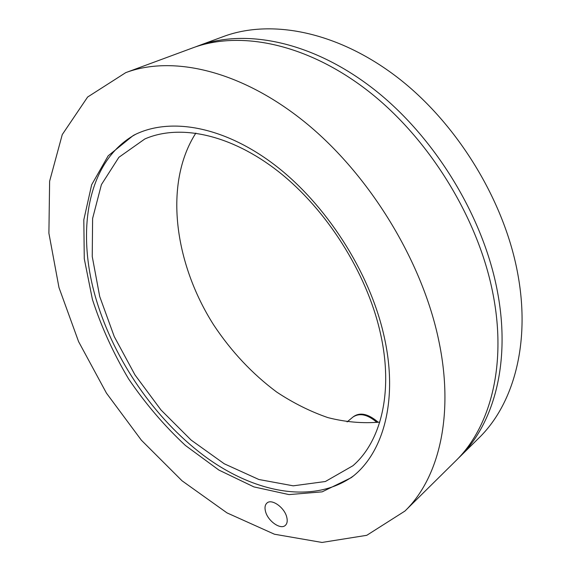 <?xml version="1.0" encoding="UTF-8"?>
<svg xmlns="http://www.w3.org/2000/svg" width="571" height="571" viewBox="0 0 571 571"><rect width="100%" height="100%" fill="white"/><g stroke="black" fill="none" stroke-linecap="round" stroke-linejoin="round"><path stroke-width="0.86" d="M380.122 331.951C393.862 391.014 381.214 441.354 352.914 465.736L325.377 481.51L293.244 485.828L258.856 479.497L224.246 463.773L191.142 440.091L160.986 409.971L135.006 374.954L114.257 336.59L99.711 296.52L92.238 256.5L92.609 218.472L101.41 184.611L118.889 157.296L144.813 138.981C179.373 123.807 230.456 133.935 278.541 171.635C326.519 209.35 366.582 272.595 380.122 331.951M195.853 133.093C163.549 183.37 174.191 262.874 213.604 324.828C231.219 351.422 252.246 373.827 276.678 392.041C293.23 403.005 310.296 411.527 327.868 417.601C345.519 422.112 362.821 423.611 379.772 422.09M353.271 476.036C314.036 504.186 256.836 493.373 207.815 458.527C158.652 423.182 117.804 365.968 98.326 306.299C75.172 236.151 85.222 161.814 135.748 134.249M195.339 46.958L197.844 45.994C245.102 28.279 312.159 41.226 373.534 88.976C434.767 136.719 483.566 216.759 497.469 291.752C510.959 362.771 493.794 423.91 459.619 457.028L457.564 459.02M459.619 457.028L478.876 438.007C513.101 404.803 530.623 344.392 517.954 274.858C504.9 201.427 457.485 123.579 397.345 77.342C337.061 31.105 270.597 18.879 223.232 36.615L197.844 45.994M265.558 511.609C264.516 507.719 264.98 504.871 266.935 503.058C271.553 498.426 284.358 507.341 286.699 516.969C287.684 520.766 287.242 523.564 285.372 525.349C280.689 530.095 267.942 521.159 265.558 511.609M383.833 335.127C398.836 399.821 383.377 453.838 351.129 477.727L322.158 491.845L289.012 494.6L253.931 486.906L218.857 470.054L185.411 445.459C164.341 425.795 145.419 403.64 128.653 378.994C113.415 353.385 101.338 326.869 92.416 299.447L84.272 258.734L83.816 219.806L91.667 184.74L108.162 155.84L133.193 135.534C168.288 116.998 222.24 125.277 274.016 164.441C325.684 203.583 369.43 271.539 383.833 335.127M438.692 340.237C454.673 415.402 438.728 478.398 404.946 511.052L366.768 535.312L322.023 542.45L274.437 534.22L227.008 512.894L182.056 480.811L141.387 440.212L106.463 393.148L78.577 341.594L58.977 287.556L48.899 233.239L49.62 181.221L62.26 134.592L87.627 97.027L125.734 72.645C172.392 55.109 240.812 70.19 305.171 122.38C369.38 174.533 422.183 260.904 438.692 340.237M404.946 511.052L455.658 460.947C489.811 427.85 506.905 366.561 493.244 295.236C479.162 219.928 430.07 139.438 368.623 91.374C307.02 43.31 239.849 30.22 192.62 47.928L125.734 72.645M378.28 422.297C368.095 413.597 359.637 411.862 352.914 417.08C359.623 412.633 367.645 414.425 376.981 422.461M352.914 417.08L347.104 421.912"/></g></svg>
